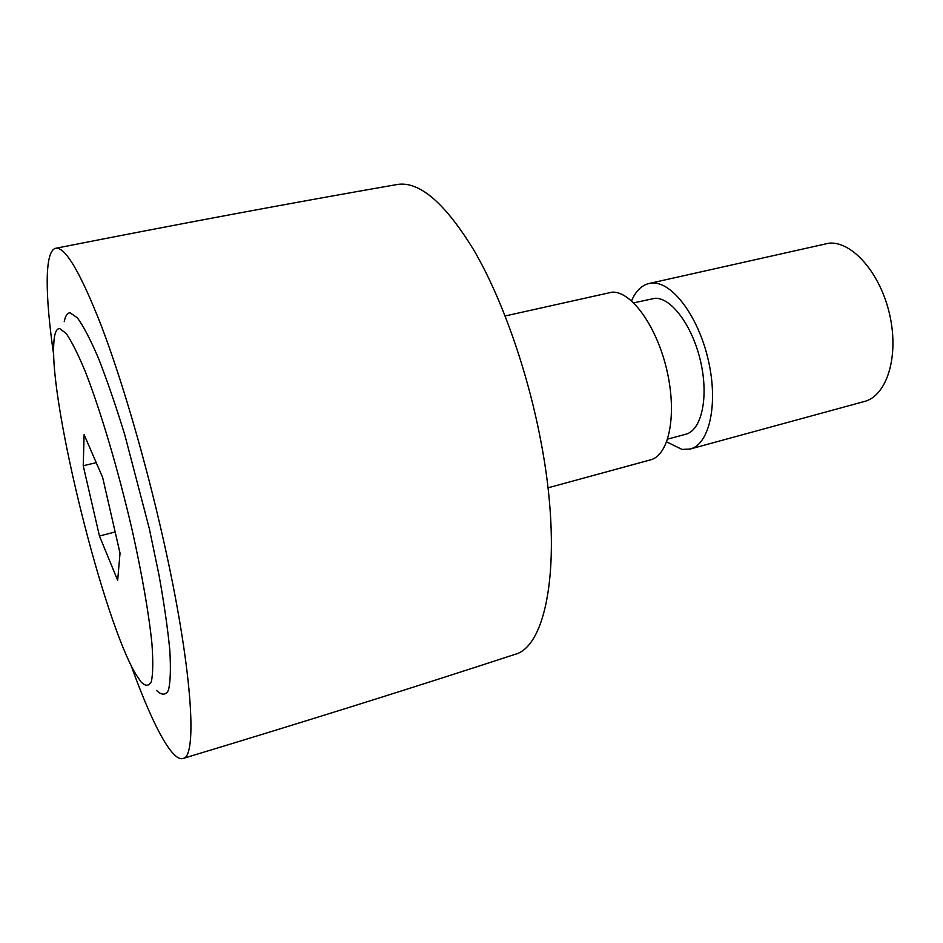 <?xml version="1.0" encoding="UTF-8"?>
<svg xmlns="http://www.w3.org/2000/svg" width="943" height="943" viewBox="0 0 943 943"><rect width="100%" height="100%" fill="white"/><g stroke="black" fill="none" stroke-linecap="round" stroke-linejoin="round"><path stroke-width="1.41" d="M631.551 300.841C635.712 291.139 641.511 285.364 648.949 283.513L828.968 243.176C852.166 240.96 880.632 273.387 889.779 315.127C899.186 356.819 886.703 395.942 864.366 401.494L690.193 449.021L682.037 449.422L666.701 441.89M648.949 283.513L652.308 283.077C672.3 281.709 698.539 316.659 708.393 360.521C718.46 404.347 709.336 444.389 690.193 449.021M633.708 302.844L655.02 298.271C671.522 297.505 692.822 326.384 700.743 362.088C708.865 397.781 701.451 430.468 685.714 434.251L667.668 439.108M505.153 315.976L612.113 292.153C631.315 290.986 657 326.537 667.007 370.87C677.239 415.191 668.929 455.434 650.576 459.842L547.977 487.837M53.739 355.299C45.087 295.831 44.427 251.84 55.283 248.398L55.637 248.304C178.404 224.045 292.389 202.757 397.581 184.439C419.718 181.162 445.273 203.287 474.258 250.826C501.841 298.353 527.184 369.715 540.598 439.827C563.336 556.394 548.001 646.391 514.713 654.466C413.223 687.659 302.585 722.35 182.789 758.537C171.661 761.508 151.375 722.126 130.9 664.945M55.637 248.304C65.185 246.477 80.544 272.633 101.703 326.773C122.225 380.866 145.635 461.044 162.986 537.981C192.172 666.442 198.03 758.019 182.789 758.537M64.242 321.61C65.385 315.858 67.318 312.923 70.041 312.805L77.314 317.744C83.361 325.995 90.41 339.492 98.461 358.246C106.913 379.817 115.647 405.195 124.653 434.358L149.348 528.717L158.978 574.947C164.176 603.909 167.783 629.064 169.823 650.399C170.907 668.917 170.435 682.225 168.42 690.347C165.603 695.392 161.642 695.415 156.538 690.417M59.68 328.541L66.222 333.527C71.692 341.472 78.092 354.262 85.424 371.896C100.653 410.818 118.476 470.875 132.279 530.626C142.169 574.947 149.018 614.695 151.953 643.869C153.19 661.208 153.002 673.738 151.399 681.459C149.041 686.315 145.587 686.469 141.061 681.942L136.087 674.669C103.895 621.885 50.097 405.997 53.751 344.278C54.222 333.798 56.203 328.553 59.68 328.541M83.232 465.748L84.116 434.64L102.669 477.535L120.032 553.187L117.663 580.358L99.451 536.001L83.232 465.748L96.233 462.648M99.451 536.001L115.164 531.982"/></g></svg>
